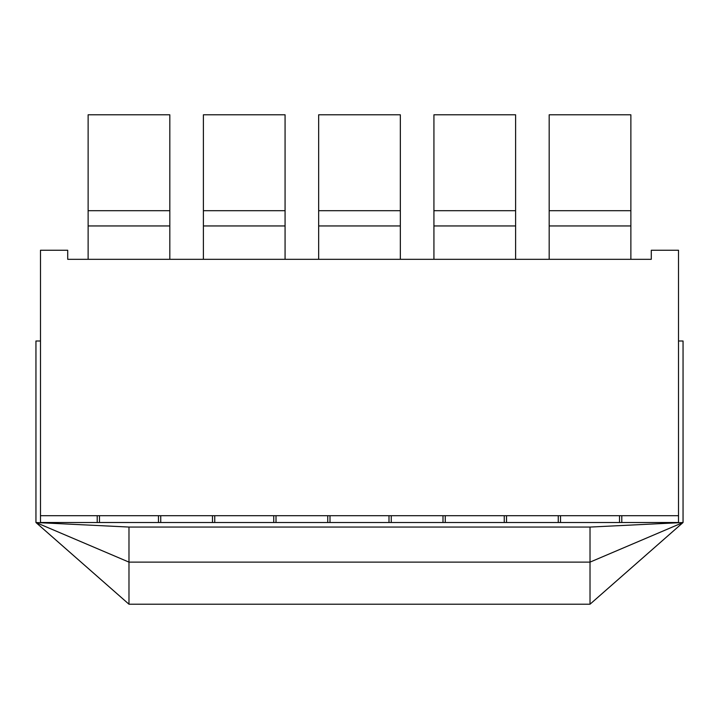 <?xml version="1.0" encoding="UTF-8"?>
<svg xmlns="http://www.w3.org/2000/svg" width="719" height="719" viewBox="0 0 719 719"><rect width="100%" height="100%" fill="white"/><g stroke="black" fill="none" stroke-linecap="round" stroke-linejoin="round"><path stroke-width="1.08" d="M590.029 604.203L683.05 522.515L590.02 562.123L128.98 562.123L35.95 522.515L128.98 527.054L128.98 604.203L590.02 604.203L590.02 527.072L683.05 522.515L683.05 341.004L678.511 341.004M128.971 604.212L35.95 522.515L35.95 341.004L40.489 341.004M678.511 515.712L678.511 522.515L40.489 522.515L40.489 515.712L678.511 515.712L678.511 250.248L651.288 250.248L651.288 259.316L67.712 259.316L67.712 250.248L40.489 250.248L40.489 515.712M128.98 527.054L590.02 527.054M97.209 515.712L97.209 522.515M651.288 259.316L630.869 259.316L630.869 114.788L549.181 114.788L549.181 259.316L515.604 259.316L515.604 114.788L433.925 114.788L433.925 259.316L400.339 259.316L400.339 114.788L318.661 114.788L318.661 259.316L285.075 259.316L285.075 114.788L203.396 114.788L203.396 259.316L169.819 259.316L169.819 114.788L88.131 114.788L88.131 259.316L67.712 259.316M669.524 515.712L635.488 515.712M569.601 515.712L511.524 515.712M188.207 515.712L124.01 515.712M250.751 515.712L198.795 515.712M560.523 515.757L560.523 522.515M558.259 515.757L558.259 522.515M619.517 515.712L619.517 522.506M621.791 515.712L621.791 522.506M445.268 515.712L445.268 522.515M442.994 515.712L442.994 522.515M504.262 515.712L504.262 522.515M506.527 515.712L506.527 522.515M330.003 515.712L330.003 522.515M327.738 515.712L327.738 522.515M388.997 515.712L388.997 522.515M391.262 515.712L391.262 522.515M214.738 515.757L214.738 522.515M212.473 515.757L212.473 522.515M273.732 515.712L273.732 522.515M276.006 515.712L276.006 522.515M99.483 515.712L99.483 522.515M158.477 515.757L158.477 522.515M160.741 515.757L160.741 522.515M549.181 225.946L630.869 225.946M630.869 210.694L549.181 210.694M433.925 225.946L515.604 225.946M515.604 210.694L433.925 210.694M318.661 225.946L400.339 225.946M400.339 210.694L318.661 210.694M203.396 225.946L285.075 225.946M285.075 210.694L203.396 210.694M88.131 225.946L169.819 225.946M169.819 210.694L88.131 210.694M62.796 523.827L82.46 524.789M128.98 522.497L60.243 522.515M657.552 522.515L645.132 522.515M590.02 522.506L653.158 522.515M634.985 522.515L634.266 522.515M661.857 523.549L651.738 524.043"/></g></svg>
